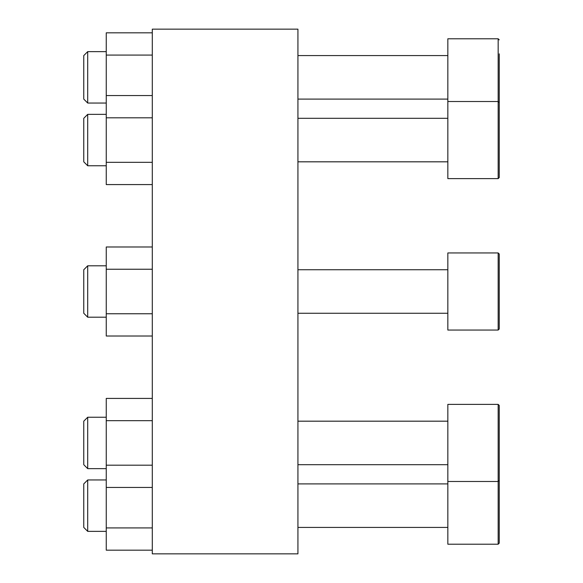 <?xml version="1.0" encoding="UTF-8"?>
<svg xmlns="http://www.w3.org/2000/svg" width="583" height="583" viewBox="0 0 583 583"><rect width="100%" height="100%" fill="white"/><g stroke="black" fill="none" stroke-linecap="round" stroke-linejoin="round"><path stroke-width="0.87" d="M152.294 291.5L152.294 553.85L297.928 553.85L297.928 29.15L152.294 29.15L152.294 291.5M447.839 481.485L498.166 481.485L499.237 480.414L499.237 405.455L498.166 404.383L447.839 404.383L447.839 544.216L498.166 544.216L498.166 404.383M499.237 431.187L499.237 419.447M499.237 466.429L499.237 454.682M498.166 544.216L499.237 543.145L499.237 468.185M499.237 529.153L499.237 482.17M499.237 114.815L499.237 53.847M499.237 100.83L499.237 65.588M498.166 38.784L498.166 178.617L447.839 178.617L447.839 38.784L498.166 38.784L499.237 39.855M498.166 178.617L499.237 177.545L499.237 102.586L498.166 101.515L447.839 101.515M499.237 151.813L499.237 116.571M499.237 254.02L498.166 252.949L498.166 330.051L499.237 328.98L499.237 254.02L499.237 303.247M498.166 330.051L447.839 330.051L447.839 252.949L498.166 252.949M152.294 420.678L106.252 420.678L106.252 398.422L152.294 398.422M106.252 420.678L106.252 465.19L152.294 465.19M106.252 465.19L106.252 487.446L152.294 487.446M83.763 464.695L83.763 421.181L87.705 417.239L87.705 468.637L83.763 464.695M106.252 487.446L106.252 527.921L152.294 527.921M106.252 527.921L106.252 550.177L152.294 550.177M83.763 527.418L83.763 483.905L87.705 479.962L87.705 531.361L83.763 527.418M152.294 55.079L106.252 55.079L106.252 32.823L152.294 32.823M106.252 55.079L106.252 95.554L152.294 95.554M83.763 99.095L83.763 55.582L87.705 51.639L87.705 103.038L83.763 99.095M106.252 95.554L106.252 117.81L152.294 117.81M106.252 117.81L106.252 162.322L152.294 162.322M106.252 162.322L106.252 184.578L152.294 184.578M83.763 161.819L83.763 118.305L87.705 114.363L87.705 165.761L83.763 161.819M152.294 269.244L106.252 269.244L106.252 246.988L152.294 246.988M106.252 269.244L106.252 313.756L152.294 313.756M106.252 313.756L106.252 336.012L152.294 336.012M83.763 313.26L83.763 269.74L87.705 265.797L87.705 317.203L83.763 313.26M447.839 421.181L297.928 421.181M447.839 464.695L297.928 464.695M447.839 483.905L297.928 483.905M447.839 527.418L297.928 527.418M447.839 55.582L297.928 55.582M447.839 99.095L297.928 99.095M447.839 118.305L297.928 118.305M447.839 161.819L297.928 161.819M447.839 269.74L297.928 269.74M447.839 313.26L297.928 313.26M106.252 417.239L87.705 417.239M106.252 468.637L87.705 468.637M106.252 479.962L87.705 479.962M106.252 531.361L87.705 531.361M106.252 51.639L87.705 51.639M106.252 103.038L87.705 103.038M106.252 114.363L87.705 114.363M106.252 165.761L87.705 165.761M106.252 265.797L87.705 265.797M106.252 317.203L87.705 317.203"/></g></svg>
